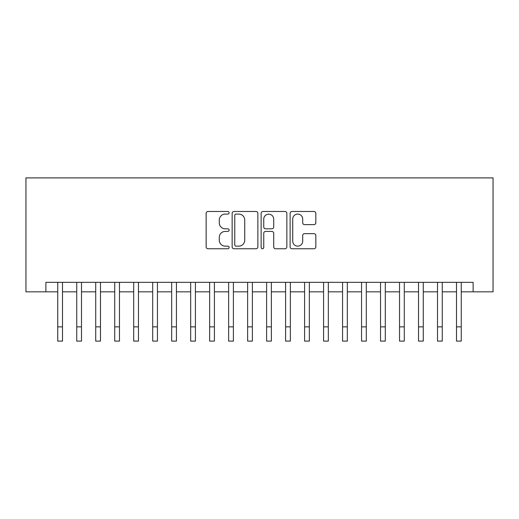 <?xml version="1.0" encoding="UTF-8"?>
<svg xmlns="http://www.w3.org/2000/svg" width="519" height="519" viewBox="0 0 519 519"><rect width="100%" height="100%" fill="white"/><g stroke="black" fill="none" stroke-linecap="round" stroke-linejoin="round"><path stroke-width="0.78" d="M229.119 212.784A1.304 1.304 0 0 0 227.815 211.48L208.015 211.48A1.862 1.862 0 0 0 206.147 213.341L206.147 246.888A1.862 1.862 0 0 0 208.015 248.757L227.815 248.757A1.304 1.304 0 0 0 229.119 247.453A1.304 1.304 0 0 0 227.815 246.142L225.252 246.142A5.962 5.962 0 0 1 219.29 240.18L219.29 237.384A5.962 5.962 0 0 1 225.252 231.422L227.815 231.422A1.304 1.304 0 0 0 229.119 230.118A1.304 1.304 0 0 0 227.815 228.814L225.252 228.814A5.962 5.962 0 0 1 219.29 222.846L219.29 220.05A5.962 5.962 0 0 1 225.252 214.088L227.815 214.088A1.304 1.304 0 0 0 229.119 212.784M313.969 224.617A1.862 1.862 0 0 0 315.831 222.755L315.831 213.341A1.862 1.862 0 0 0 313.969 211.48L291.976 211.48A1.862 1.862 0 0 0 290.115 213.341L290.115 246.888A1.862 1.862 0 0 0 291.976 248.757L313.969 248.757A1.862 1.862 0 0 0 315.831 246.888L315.831 235.522A1.862 1.862 0 0 0 313.969 233.66L304.556 233.66A1.862 1.862 0 0 0 302.694 235.522L302.694 241.16A4.982 4.982 0 0 1 297.705 246.142A4.982 4.982 0 0 1 292.722 241.16L292.722 219.076A4.982 4.982 0 0 1 297.705 214.088A4.982 4.982 0 0 1 302.694 219.076L302.694 222.755A1.862 1.862 0 0 0 304.556 224.617L313.969 224.617M45.886 291.827L45.886 282.336L473.114 282.336L473.114 291.827L493.05 291.827L493.05 177.9L25.95 177.9L25.95 291.827L57.752 291.827M257.872 213.341A1.862 1.862 0 0 0 256.003 211.48L234.011 211.48A1.862 1.862 0 0 0 232.149 213.341L232.149 246.888A1.862 1.862 0 0 0 234.011 248.757L256.003 248.757A1.862 1.862 0 0 0 257.872 246.888L257.872 213.341M262.997 211.48L284.989 211.48A1.862 1.862 0 0 1 286.851 213.341L286.851 246.888A1.862 1.862 0 0 1 284.989 248.757L275.576 248.757A1.862 1.862 0 0 1 273.714 246.888L273.714 233.284A1.862 1.862 0 0 0 271.846 231.422L265.605 231.422A1.862 1.862 0 0 0 263.743 233.284L263.743 247.453A1.304 1.304 0 0 1 262.432 248.757A1.304 1.304 0 0 1 261.128 247.453L261.128 213.341A1.862 1.862 0 0 1 262.997 211.48M62.501 291.827L76.741 291.827M81.489 291.827L95.73 291.827M100.478 291.827L114.718 291.827M119.467 291.827L133.707 291.827M138.45 291.827L152.696 291.827M157.439 291.827L171.679 291.827M176.428 291.827L190.668 291.827M195.416 291.827L209.657 291.827M214.405 291.827L228.645 291.827M233.394 291.827L247.634 291.827M252.377 291.827L266.623 291.827M271.366 291.827L285.606 291.827M290.355 291.827L304.595 291.827M309.343 291.827L323.584 291.827M328.332 291.827L342.572 291.827M347.321 291.827L361.561 291.827M366.304 291.827L380.55 291.827M385.293 291.827L399.533 291.827M404.282 291.827L418.522 291.827M423.27 291.827L437.511 291.827M442.259 291.827L456.499 291.827M461.248 291.827L473.114 291.827M236.061 214.088A1.304 1.304 0 0 0 234.757 215.391L234.757 244.838A1.304 1.304 0 0 0 236.061 246.142L238.766 246.142A5.962 5.962 0 0 0 244.728 240.18L244.728 220.05A5.962 5.962 0 0 0 238.766 214.088L236.061 214.088M273.714 219.167A4.982 4.982 0 0 0 268.725 214.178A4.982 4.982 0 0 0 263.743 219.167L263.743 226.946A1.862 1.862 0 0 0 265.605 228.814L271.846 228.814A1.862 1.862 0 0 0 273.714 226.946L273.714 219.167M57.752 326.86L62.501 326.86L62.501 341.1L57.752 341.1L57.752 282.336M62.501 326.86L62.501 282.336M76.741 326.86L81.489 326.86L81.489 341.1L76.741 341.1L76.741 282.336M81.489 326.86L81.489 282.336M95.73 326.86L100.478 326.86L100.478 341.1L95.73 341.1L95.73 282.336M100.478 326.86L100.478 282.336M114.718 326.86L119.467 326.86L119.467 341.1L114.718 341.1L114.718 282.336M119.467 326.86L119.467 282.336M133.707 326.86L138.45 326.86L138.45 341.1L133.707 341.1L133.707 282.336M138.45 326.86L138.45 282.336M152.696 326.86L157.439 326.86L157.439 341.1L152.696 341.1L152.696 282.336M157.439 326.86L157.439 282.336M171.679 326.86L176.428 326.86L176.428 341.1L171.679 341.1L171.679 282.336M176.428 326.86L176.428 282.336M190.668 326.86L195.416 326.86L195.416 341.1L190.668 341.1L190.668 282.336M195.416 326.86L195.416 282.336M209.657 326.86L214.405 326.86L214.405 341.1L209.657 341.1L209.657 282.336M214.405 326.86L214.405 282.336M228.645 326.86L233.394 326.86L233.394 341.1L228.645 341.1L228.645 282.336M233.394 326.86L233.394 282.336M247.634 326.86L252.377 326.86L252.377 341.1L247.634 341.1L247.634 282.336M252.377 326.86L252.377 282.336M266.623 326.86L271.366 326.86L271.366 341.1L266.623 341.1L266.623 282.336M271.366 326.86L271.366 282.336M285.606 326.86L290.355 326.86L290.355 341.1L285.606 341.1L285.606 282.336M290.355 326.86L290.355 282.336M304.595 326.86L309.343 326.86L309.343 341.1L304.595 341.1L304.595 282.336M309.343 326.86L309.343 282.336M323.584 326.86L328.332 326.86L328.332 341.1L323.584 341.1L323.584 282.336M328.332 326.86L328.332 282.336M342.572 326.86L347.321 326.86L347.321 341.1L342.572 341.1L342.572 282.336M347.321 326.86L347.321 282.336M361.561 326.86L366.304 326.86L366.304 341.1L361.561 341.1L361.561 282.336M366.304 326.86L366.304 282.336M380.55 326.86L385.293 326.86L385.293 341.1L380.55 341.1L380.55 282.336M385.293 326.86L385.293 282.336M399.533 326.86L404.282 326.86L404.282 341.1L399.533 341.1L399.533 282.336M404.282 326.86L404.282 282.336M418.522 326.86L423.27 326.86L423.27 341.1L418.522 341.1L418.522 282.336M423.27 326.86L423.27 282.336M437.511 326.86L442.259 326.86L442.259 341.1L437.511 341.1L437.511 282.336M442.259 326.86L442.259 282.336M456.499 326.86L461.248 326.86L461.248 341.1L456.499 341.1L456.499 282.336M461.248 326.86L461.248 282.336"/></g></svg>
